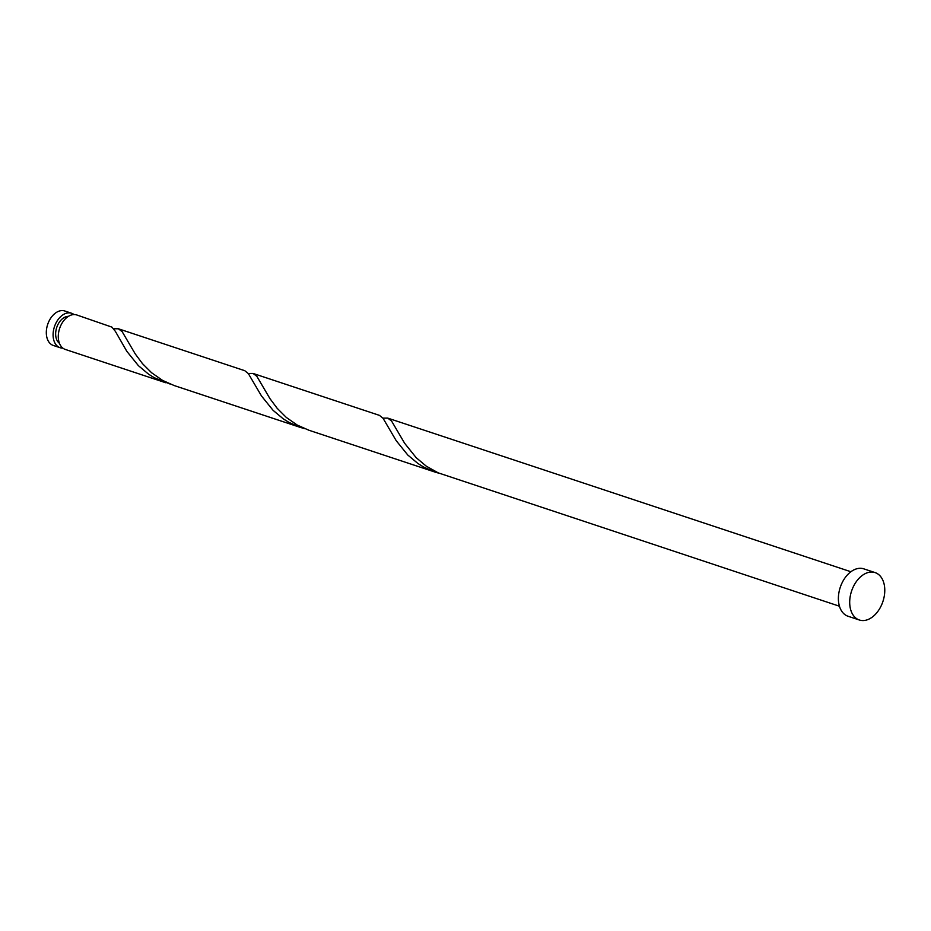 <?xml version="1.0" encoding="UTF-8"?>
<svg xmlns="http://www.w3.org/2000/svg" width="931" height="931" viewBox="0 0 931 931"><rect width="100%" height="100%" fill="white"/><g stroke="black" fill="none" stroke-linecap="round" stroke-linejoin="round"><path stroke-width="1.4" d="M60.131 347.717L53.346 345.471A18.166 12.01 -71.6 0 1 51.508 344.586A18.166 12.01 -71.6 0 1 48.191 323.01A18.166 12.01 -71.6 0 1 64.786 310.989L71.571 313.247A18.166 12.01 108.4 0 0 54.976 325.256A18.166 12.01 108.4 0 0 58.292 346.844A18.166 12.01 108.4 0 0 60.131 347.717A18.166 12.01 108.4 0 0 62.866 348.136M74.003 314.55A18.166 12.01 108.4 0 0 73.409 314.131A18.166 12.01 108.4 0 0 71.571 313.247M859.383 620.011L848.06 616.252A24.974 16.514 -71.6 0 1 845.534 615.042A24.974 16.514 -71.6 0 1 840.972 585.366A24.974 16.514 -71.6 0 1 863.793 568.853L875.105 572.6A24.974 16.514 -71.6 0 1 877.63 573.81A24.974 16.514 -71.6 0 1 882.192 603.486A24.974 16.514 -71.6 0 1 859.383 620.011A24.974 16.514 -71.6 0 1 856.846 618.789A24.974 16.514 -71.6 0 1 852.284 589.114A24.974 16.514 -71.6 0 1 875.105 572.6M839.448 606.221L438.175 472.843L426.293 466.187L416.192 457.691L404.659 443.307L391.555 421.01L387.738 418.112L382.955 418.147M253.034 373.436L379.452 415.377L383.037 418.252L396.187 440.654L407.79 455.026L417.926 463.498L423.64 467.059L435.056 472.087L308.952 430.25L297.292 425.095L286.317 417.449L277.17 408.302L269.955 398.631L256.863 376.333L253.034 373.436L248.263 373.471M435.056 472.087L439.397 473.355M118.342 328.759L244.76 370.701L248.333 373.575L261.495 395.978L273.097 410.35L283.233 418.822L288.947 422.383L300.364 427.41L174.248 385.574L162.599 380.418L151.625 372.772L142.466 363.625L135.263 353.943L122.159 331.657L118.342 328.759L113.559 328.794M165.66 382.722L65.31 349.439A18.166 12.01 108.4 0 1 63.471 348.555A18.166 12.01 108.4 0 1 60.154 326.979A18.166 12.01 108.4 0 1 76.738 314.957L111.906 327.118L115.351 331.331L126.802 351.29L138.405 365.662L148.529 374.146L154.243 377.707L170.001 384.003M300.364 427.41L304.705 428.679M68.382 316.365A14.535 9.613 108.4 0 0 56.733 327.456A14.535 9.613 108.4 0 0 59.444 343.318M387.738 418.112L850.887 571.739"/></g></svg>
